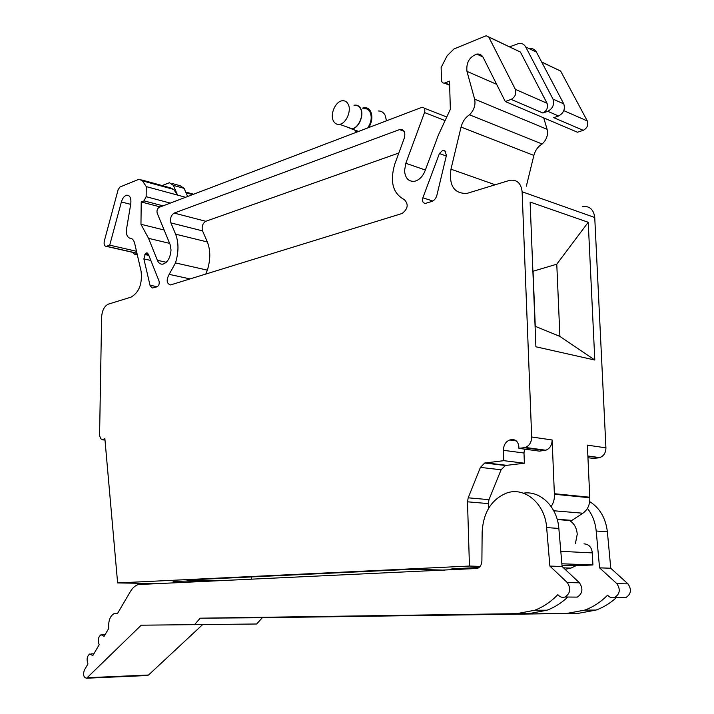 <?xml version="1.0" encoding="UTF-8"?>
<svg xmlns="http://www.w3.org/2000/svg" width="714" height="714" viewBox="0 0 714 714"><rect width="100%" height="100%" fill="white"/><g stroke="black" fill="none" stroke-linecap="round" stroke-linejoin="round"><path stroke-width="1.07" d="M616.557 597.466C610.318 603.169 603.482 607.373 596.056 610.068L578.411 613.317L262.324 617.726L256.656 624L141.229 625.196L86.617 678.22C83.645 677.541 82.886 674.846 84.332 670.125L87.965 663.94C86.394 659.37 87.019 656.041 89.83 653.944L92.802 655.604L99.166 644.769C97.577 640.172 98.22 636.817 101.102 634.692L104.101 636.344L108.751 628.427C108.207 620.725 110.099 615.727 114.445 613.433L117.444 613.603L130.305 591.683C132.536 587.943 135.178 585.56 138.248 584.543L477.363 568.451C480.165 567.237 481.682 564.712 481.896 560.892L482.146 532.162C483.28 512.402 491.446 499.363 506.645 493.044C524.54 486.484 545.085 503.513 546.647 527.584L549.869 566.068L567.273 582.553C571.111 588.568 570.37 593.379 565.042 597.002C562.302 597.877 559.91 597.082 557.848 594.646C550.905 601.831 543.184 607.025 534.679 610.238L516.775 613.665L200.143 618.19L262.324 617.726M567.826 597.029C561.481 603 554.537 607.382 547.022 610.202L529.145 613.594L493.918 614.094L532.082 613.469M425.428 615.414L313.741 616.637L425.428 615.414M269.776 617.548L333.509 616.646L269.776 617.342M499.97 614.308L454.952 614.692L499.97 614.308M146.852 675.551L148.521 675.025L202.597 624.634M621.796 597.511L625.883 597.547C631.105 594.119 631.81 589.559 627.99 583.874L610.765 568.246L607.373 531.787C605.695 518.061 599.805 508.002 589.71 501.621M578.411 613.317L532.082 613.87M523.38 493.187C540.168 490.304 557.339 506.806 558.848 528.431L562.105 566.505L579.482 582.82C583.311 588.755 582.588 593.512 577.296 597.109L573.137 597.074M200.143 618.19L194.476 624.732M567.059 613.38L584.757 610.104C593.147 607.034 600.76 602.054 607.587 595.181C609.64 597.538 612.005 598.287 614.692 597.448C619.939 594.021 620.653 589.407 616.834 583.633L627.99 583.874M610.765 568.246L599.564 567.844L616.834 583.633M607.373 531.787L596.199 531.011L599.564 567.844M596.199 531.011C595.315 522.273 592.388 514.732 587.417 508.404M575.439 543.372L577.233 534.322C576.751 528.003 574.19 523.398 569.558 520.506M567.273 582.553L579.482 582.82M549.869 566.068L562.105 566.505M569.647 520.506L571.896 520.381L582.892 513.223C587.774 509.68 590.067 504.521 589.791 497.756L587.372 445.134L605.927 447.848C605.838 452.783 603.776 456.041 599.742 457.612L587.89 456.389M565.113 569.326L570.95 568.103L575.975 565.729L592.906 564.961L592.352 552.895C591.594 547.156 588.8 544.139 583.972 543.854M589.791 497.756L554.385 494.249L552.136 439.976C552.011 445.152 549.905 448.579 545.817 450.239L539.427 451.132L518.899 448.356L524.138 447.705L544.639 450.498M551.137 506.503C553.591 502.933 554.671 498.845 554.385 494.249M592.906 564.961L561.873 563.783M575.975 565.729L561.989 565.211M598.582 457.844L593.432 458.424L587.952 457.683M582.642 206.471C589.675 205.891 593.709 209.568 594.744 217.511L605.927 447.848M496.649 84.332L466.956 71.364L474.631 99.13C475.774 105.038 474.051 110.259 469.482 114.793C465.305 117.524 462.502 121.612 461.057 127.074L450.971 169.191C448.794 185.649 454.104 193.726 466.911 193.423L509.948 180.258C517.07 179.509 521.131 183.346 522.121 191.771L531.68 436.986C531.546 442.252 529.431 445.741 525.317 447.446L524.138 447.705M588.229 222.268L594.798 360.026L535.902 346.79L530.118 202.044L588.229 222.268L556.777 264.189L532.885 271.302M524.513 449.115L523.996 453.015L524.379 463.207L505.387 465.492L501.094 469.776L488.983 499.657L488.296 503.593L488.456 508.538M541.649 61.966L560.642 71.079L587.31 120.969C588.55 125.084 587.194 128.199 583.24 130.332L577.439 132.224L505.262 101.522L483.235 57.548C481.798 54.889 479.638 53.746 476.747 54.112C469.357 56.968 466.09 62.716 466.956 71.364M543.72 117.881L547.111 129.323C548.29 134.928 546.621 139.819 542.131 144.005L469.482 114.793M461.057 127.074L533.876 155.42C535.259 150.297 538.008 146.495 542.131 144.005M533.876 155.42L526.343 186.175M104.994 439.976L102.548 439.726L104.869 438.601L117.623 582.936L154.224 583.499M102.548 439.726L100.924 438.887L99.576 435.826L101.611 317.203C102.111 310.385 104.369 306.029 108.385 304.128L130.992 297.149C139.069 292.499 142.434 283.851 141.086 271.213L134.696 243.412C133.786 239.922 132.108 238.164 129.662 238.128C126.994 236.914 125.967 233.808 126.574 228.792L130.778 203.802C131.331 198.117 129.966 195.243 126.681 195.19C124.307 195.859 122.54 198.117 121.38 201.955L109.715 245.161L106.341 246.366C104.396 246.223 103.726 244.429 104.333 240.975L118.149 189.638L119.979 187.014L139.069 179.214L142.479 180.847L146.272 186.604L146.156 196.698L144.014 200.866L141.229 201.964L140.961 224.285L148.539 238.333L157.357 260.28C158.633 263.252 160.534 264.519 163.051 264.109C167.772 262.27 170.432 257.54 171.03 249.927L170.093 244.474L157.196 213.165C156.625 210.576 157.267 208.64 159.115 207.355L422.028 107.278C424.518 107.386 425.348 109.153 424.518 112.562L405.82 163.283L404.543 170.691C405.222 178.286 408.587 181.811 414.647 181.267C419.225 180.089 422.697 176.599 425.071 170.807L438.414 134.964L450.356 109.26L449.517 81.146L444.385 83.092C442.644 83.217 441.68 82.208 441.484 80.066L441.127 67.491L447.125 55.781L453.943 48.971L486.198 35.736L488.769 37.074L515.347 89.357C516.579 93.695 515.178 97.033 511.153 99.389L505.262 101.522M480.103 566.398L469.446 566.041L117.623 582.936M469.446 566.041L467.5 501.808L468.197 497.81L480.406 467.393L484.717 463.029L503.781 460.673L503.415 450.311C503.557 445.099 505.646 441.654 509.698 439.985L512.063 439.583C515.999 439.538 518.257 441.93 518.846 446.75L518.899 448.356M442.698 150.288L439.413 153.528L422.866 197.814C422.028 201.428 422.956 203.276 425.66 203.347L431.756 201.464C434.282 200.518 436.004 198.403 436.923 195.127L446.437 155.313L444.813 150.681L442.698 150.288L445.822 151.422M404.258 199.563C408.756 204.231 408.024 208.872 402.08 213.495L170.539 284.94C166.585 283.637 166.13 280.111 169.164 274.354L175.492 262.93C178.759 252.176 178.795 242.59 175.599 234.165L170.905 222.893C169.914 218.511 171.003 215.244 174.162 213.084L400.215 129.341C404.294 129.529 405.659 132.456 404.294 138.123L394.78 164.086C389.683 181.659 392.843 193.485 404.258 199.563M145.326 253.889L146.647 252.908L148.298 254.05L159.026 280.995C159.606 283.681 158.963 285.609 157.089 286.787L152.243 288.028L150.101 285.636L143.88 258.905L145.326 253.889L148.521 254.612M594.798 360.026L559.901 336.41L556.777 264.189M533.063 271.356L535.268 326.316L559.901 336.41M524.379 463.207L503.781 460.673M132.215 252.247L134.83 254.362L137.043 253.622M109.715 245.161L136.499 251.283M185.569 197.278L146.272 186.604M160.248 206.926L141.229 201.964M164.131 229.997L140.961 224.285M169.637 243.367L148.539 238.333M529.654 48.579C532.671 48.266 534.938 49.444 536.455 52.122L563.774 103.896C565.336 109.171 563.605 113.196 558.589 115.989L553.707 117.658L583.24 130.332M536.455 52.122L525.7 46.963L553.011 99.103C554.564 104.414 552.832 108.492 547.799 111.322L542.899 113.017L511.153 99.389M129.662 238.128L131.653 238.601M137.008 253.461L136.303 253.175M162.123 185.56L169.423 182.739L173.395 185.381L177.545 195.1L173.689 189.424L170.244 187.791L141.684 179.937M542.899 113.017C546.897 110.768 548.281 107.519 547.049 103.28L520.399 52.042L488.671 36.905M174.162 213.084L205.793 221.286L398.84 153.001M205.793 221.286C202.615 223.384 201.535 226.579 202.544 230.881L170.905 222.893M205.793 274.069L207.355 270.151C210.594 259.637 210.594 250.239 207.328 241.957L202.544 230.881M172.056 183.462L180.124 185.711L184.105 188.353L187.621 196.493M525.7 46.963C524.183 44.268 521.916 43.09 518.891 43.411L509.653 46.829M378.17 110.982C381.16 110.866 383.463 112.259 385.078 115.159L386.515 120.746M362.444 108.144L363.372 107.859C366.523 107.207 368.951 108.376 370.637 111.375C372.762 116.328 372.155 121.701 368.835 127.485M356.536 132.161L354.671 129.993M367.737 127.904C371.351 122.371 372.119 117.078 370.039 112.044C368.602 109.447 366.532 108.323 363.837 108.662M356.081 130.492L357.616 131.751M346.379 126.771L351.931 129.02C358.749 128.288 364.443 115.025 360.677 108.537C359.24 105.931 357.17 104.806 354.474 105.154L353.992 105.253M346.834 126.931L351.957 128.752C358.624 128.038 364.194 115.07 360.508 108.724C359.097 106.181 357.08 105.074 354.447 105.422M348.129 104.101C346.727 101.531 344.71 100.433 342.077 100.79C335.375 101.531 329.814 114.535 333.411 120.952C334.812 123.584 336.856 124.709 339.552 124.334C346.219 123.593 351.797 110.491 348.129 104.101M444.742 570.156L413.022 569.219L186.845 580.009L218.038 580.571M251.453 579.036L251.444 576.93M456.755 569.602C452.078 569.415 450.543 569.147 452.167 568.799L479.023 567.505M180.133 582.312L173.091 581.731C174.832 581.214 196.118 580.75 209.702 580.946M516.775 613.665L529.145 613.594M148.521 675.025L87.394 677.72M546.647 527.584L558.848 528.431M589.782 497.239L554.376 493.713M582.892 513.223L553.752 510.76M571.896 520.381L557.161 519.239M592.352 552.895L560.811 551.342M552.136 439.976L531.68 436.986M594.744 217.511L522.121 191.771M488.296 503.593L467.5 501.808M468.197 497.81L488.983 499.657M501.094 469.776L480.406 467.393M485.663 462.824L506.324 465.287M523.996 453.015L503.415 450.311M510.769 439.753L515.695 440.449M514.83 439.976L512.063 439.583M136.945 253.193L106.591 246.303M135.142 254.282L137.302 254.773M192.566 194.61L186.033 192.816M170.289 203.097L146.156 196.698M144.014 200.866L163.042 205.855M166.255 262.288L157.357 260.28M424.518 112.562L445.09 120.586M425.365 170.012L405.82 163.283M449.624 84.868L444.983 82.922M560.642 71.079L541.739 62.127M587.31 120.969L563.792 110.643M547.799 111.322L558.589 115.989M474.631 99.13L547.111 129.323M495.177 184.765L450.971 169.191M130.689 204.356L121.38 201.955M422.866 197.814L432.809 201.018M439.413 153.528L446.277 156.009M157.232 286.733L149.994 285.225M150.85 260.467L143.88 258.905M148.833 255.407L144.844 254.496M173.689 189.424L142.479 180.847M520.399 52.042L488.769 37.074M547.049 103.28L515.347 89.357M404.151 131.296L399.447 129.555M175.599 234.165L207.328 241.957M207.355 270.151L175.492 262.93M190.076 278.915L169.164 274.354M173.395 185.381L184.105 188.353M563.774 103.896L553.011 99.103M534.679 610.238L547.013 610.202M596.056 610.068L584.766 610.095M625.883 597.547L614.7 597.448M117.551 613.424L116.98 613.424M105.11 634.63L102.289 634.675M93.846 653.828L90.955 653.908M147.736 675.506L86.617 678.22M565.042 597.002L577.278 597.118M557.25 519.56L571.352 520.64M563.533 567.844L570.95 568.103M587.872 455.987L599.742 457.612M525.317 447.446L545.817 450.239M484.717 463.029L505.387 465.492M509.698 439.985L516.311 440.922M193.601 194.217L185.702 192.048M424.223 108.135L446.759 116.998M444.385 83.092L449.642 85.296M482.878 56.906L476.747 54.112M102.334 439.797L105.003 440.083M129.038 195.806L126.681 195.19M146.647 252.908L147.664 253.14M106.341 246.366L136.972 253.327M403.705 130.635L400.215 129.341M137.347 254.934L134.83 254.362M358.58 131.385L351.931 129.02M351.957 128.752L339.552 124.334"/></g></svg>

